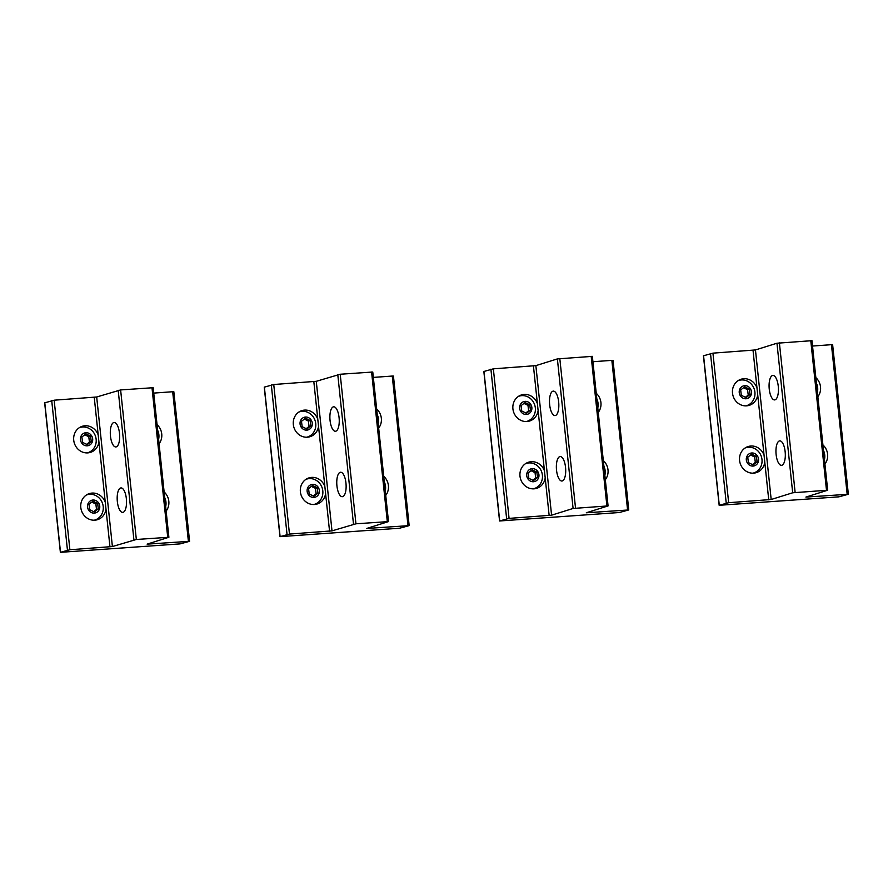 <?xml version="1.0" encoding="UTF-8"?>
<svg xmlns="http://www.w3.org/2000/svg" width="893" height="893" viewBox="0 0 893 893"><rect width="100%" height="100%" fill="white"/><g stroke="black" fill="none" stroke-linecap="round" stroke-linejoin="round"><path stroke-width="1.34" d="M823.502 450.519A13.205 12.178 -107.4 0 1 824.451 459.582M816.425 383.22A13.205 12.178 -107.4 0 1 817.385 392.273M754.618 453.51A6.597 6.095 -107.4 0 1 758.157 462.15A6.597 6.095 -107.4 0 1 750.232 465.532A6.597 6.095 -107.4 0 1 746.693 456.903A6.597 6.095 -107.4 0 1 754.618 453.51M753.1 464.907L757.108 461.804L756.438 456.412L751.75 454.135L747.742 457.238L748.423 462.63L753.1 464.907M745.052 448.029A13.205 12.178 -107.4 0 1 745.856 447.75A13.205 12.178 -107.4 0 1 754.183 448.331A13.205 12.178 -107.4 0 1 762.064 461.201A13.205 12.178 -107.4 0 1 753.725 472.944A13.205 12.178 -107.4 0 1 752.911 473.167M753.558 473A13.205 12.178 -107.4 0 1 753.379 473.056A13.205 12.178 -107.4 0 1 753 473.167M757.108 461.804L755.311 462.362L754.63 456.982L750.611 455.017M752.442 464.583L755.311 462.362M756.438 456.412L754.63 456.982M747.553 386.211A6.597 6.095 -107.4 0 1 751.091 394.84A6.597 6.095 -107.4 0 1 743.155 398.233A6.597 6.095 -107.4 0 1 739.616 389.605A6.597 6.095 -107.4 0 1 747.553 386.211M746.035 397.608L750.042 394.505L749.361 389.114L744.673 386.836L740.665 389.94L741.346 395.331L746.035 397.608M737.975 380.731A13.205 12.178 -107.4 0 1 738.779 380.44A13.205 12.178 -107.4 0 1 747.106 381.021A13.205 12.178 -107.4 0 1 754.987 393.902A13.205 12.178 -107.4 0 1 746.66 405.645A13.205 12.178 -107.4 0 1 745.834 405.869M738.053 380.675A13.205 12.178 -107.4 0 1 738.433 380.552A13.205 12.178 -107.4 0 1 738.611 380.496M746.481 405.701A13.205 12.178 -107.4 0 1 746.314 405.757A13.205 12.178 -107.4 0 1 745.923 405.869M750.042 394.505L748.234 395.063L747.553 389.683L743.534 387.718M745.365 397.285L748.234 395.063M749.361 389.114L747.553 389.683M603.914 466.202A13.205 12.178 -107.4 0 1 604.862 475.255M384.314 481.885A13.205 12.178 -107.4 0 1 385.263 490.938M164.725 497.568A13.205 12.178 -107.4 0 1 165.674 506.621M535.03 469.193A6.597 6.095 -107.4 0 1 538.568 477.822A6.597 6.095 -107.4 0 1 530.643 481.215A6.597 6.095 -107.4 0 1 527.104 472.587A6.597 6.095 -107.4 0 1 535.03 469.193M533.512 480.59L537.519 477.487L536.838 472.096L532.161 469.818L528.154 472.922L528.823 478.313L533.512 480.59M525.464 463.713A13.205 12.178 -107.4 0 1 526.256 463.422A13.205 12.178 -107.4 0 1 534.583 464.003A13.205 12.178 -107.4 0 1 542.475 476.884A13.205 12.178 -107.4 0 1 534.137 488.627A13.205 12.178 -107.4 0 1 533.311 488.851M525.53 463.657A13.205 12.178 -107.4 0 1 525.91 463.534A13.205 12.178 -107.4 0 1 526.089 463.478M533.958 488.683A13.205 12.178 -107.4 0 1 533.791 488.739A13.205 12.178 -107.4 0 1 533.4 488.851M537.519 477.487L535.711 478.045L535.041 472.665L531.011 470.7M532.853 480.267L535.711 478.045M536.838 472.096L535.041 472.665M315.43 484.877A6.597 6.095 -107.4 0 1 318.968 493.505A6.597 6.095 -107.4 0 1 311.043 496.899A6.597 6.095 -107.4 0 1 307.505 488.27A6.597 6.095 -107.4 0 1 315.43 484.877M313.923 496.274L317.919 493.17L317.249 487.779L312.561 485.502L308.554 488.605L309.235 493.996L313.923 496.274M305.864 479.396A13.205 12.178 -107.4 0 1 306.667 479.106A13.205 12.178 -107.4 0 1 314.995 479.686A13.205 12.178 -107.4 0 1 322.875 492.568A13.205 12.178 -107.4 0 1 314.537 504.311A13.205 12.178 -107.4 0 1 313.722 504.534M314.369 504.366A13.205 12.178 -107.4 0 1 314.191 504.422A13.205 12.178 -107.4 0 1 313.811 504.534M317.919 493.17L316.122 493.729L315.441 488.337L311.423 486.384M313.253 495.95L316.122 493.729M317.249 487.779L315.441 488.337M95.841 500.56A6.597 6.095 -107.4 0 1 99.38 509.189A6.597 6.095 -107.4 0 1 91.454 512.582A6.597 6.095 -107.4 0 1 87.916 503.942A6.597 6.095 -107.4 0 1 95.841 500.56M94.323 511.957L98.33 508.854L97.65 503.462L92.972 501.185L88.965 504.288L89.646 509.68L94.323 511.957M86.275 495.079A13.205 12.178 -107.4 0 1 87.067 494.789A13.205 12.178 -107.4 0 1 95.395 495.369A13.205 12.178 -107.4 0 1 103.287 508.251A13.205 12.178 -107.4 0 1 94.948 519.994A13.205 12.178 -107.4 0 1 94.133 520.217M86.342 495.023A13.205 12.178 -107.4 0 1 86.721 494.901A13.205 12.178 -107.4 0 1 86.9 494.845M94.77 520.05A13.205 12.178 -107.4 0 1 94.602 520.106A13.205 12.178 -107.4 0 1 94.212 520.217M98.33 508.854L96.522 509.412L95.852 504.02L91.823 502.067M93.665 511.633L96.522 509.412M97.65 503.462L95.852 504.02M596.837 398.903A13.205 12.178 -107.4 0 1 597.785 407.956M377.237 414.586A13.205 12.178 -107.4 0 1 378.197 423.639M157.648 430.27A13.205 12.178 -107.4 0 1 158.597 439.323M527.953 401.895A6.597 6.095 -107.4 0 1 531.491 410.523A6.597 6.095 -107.4 0 1 523.566 413.917A6.597 6.095 -107.4 0 1 520.027 405.277A6.597 6.095 -107.4 0 1 527.953 401.895M526.435 413.292L530.442 410.188L529.761 404.797L525.084 402.52L521.077 405.623L521.758 411.014L526.435 413.292M518.386 396.414A13.205 12.178 -107.4 0 1 519.19 396.124A13.205 12.178 -107.4 0 1 527.517 396.704A13.205 12.178 -107.4 0 1 535.398 409.586A13.205 12.178 -107.4 0 1 527.06 421.329A13.205 12.178 -107.4 0 1 526.245 421.552M518.453 396.358A13.205 12.178 -107.4 0 1 518.844 396.235A13.205 12.178 -107.4 0 1 519.012 396.179M526.892 421.384A13.205 12.178 -107.4 0 1 526.714 421.44A13.205 12.178 -107.4 0 1 526.334 421.552M530.442 410.188L528.645 410.747L527.964 405.355L523.945 403.402M525.776 412.968L528.645 410.747M529.761 404.797L527.964 405.355M308.364 417.578A6.597 6.095 -107.4 0 1 311.903 426.207A6.597 6.095 -107.4 0 1 303.977 429.6A6.597 6.095 -107.4 0 1 300.439 420.96A6.597 6.095 -107.4 0 1 308.364 417.578M306.846 428.975L310.853 425.872L310.172 420.48L305.484 418.203L301.488 421.306L302.158 426.698L306.846 428.975M298.787 412.097A13.205 12.178 -107.4 0 1 299.59 411.807A13.205 12.178 -107.4 0 1 307.918 412.387A13.205 12.178 -107.4 0 1 315.809 425.269A13.205 12.178 -107.4 0 1 307.471 437.012A13.205 12.178 -107.4 0 1 306.645 437.235M298.865 412.041A13.205 12.178 -107.4 0 1 299.244 411.919A13.205 12.178 -107.4 0 1 299.423 411.863M307.292 437.068A13.205 12.178 -107.4 0 1 307.125 437.124A13.205 12.178 -107.4 0 1 306.734 437.235M310.853 425.872L309.045 426.43L308.364 421.038L304.346 419.085M306.187 428.651L309.045 426.43M310.172 420.48L308.364 421.038M88.764 433.261A6.597 6.095 -107.4 0 1 92.303 441.89A6.597 6.095 -107.4 0 1 84.377 445.283A6.597 6.095 -107.4 0 1 80.839 436.644A6.597 6.095 -107.4 0 1 88.764 433.261M87.246 444.658L91.253 441.544L90.584 436.164L85.895 433.886L81.888 436.99L82.569 442.381L87.246 444.658M79.198 427.78A13.205 12.178 -107.4 0 1 80.002 427.49A13.205 12.178 -107.4 0 1 88.329 428.071A13.205 12.178 -107.4 0 1 96.21 440.952A13.205 12.178 -107.4 0 1 87.871 452.695A13.205 12.178 -107.4 0 1 87.056 452.918M79.265 427.725A13.205 12.178 -107.4 0 1 79.656 427.602A13.205 12.178 -107.4 0 1 79.823 427.546M87.704 452.751A13.205 12.178 -107.4 0 1 87.525 452.807A13.205 12.178 -107.4 0 1 87.146 452.918M91.253 441.544L89.456 442.113L88.775 436.722L84.757 434.768M86.588 444.334L89.456 442.113M90.584 436.164L88.775 436.722M119.55 439.311A12.256 4.621 85.9 0 1 115.844 446.946A12.256 4.621 85.9 0 1 110.408 430.136A12.256 4.621 85.9 0 1 114.103 422.489A12.256 4.621 85.9 0 1 119.55 439.311M168.889 537.262L136.339 539.484L112.395 546.549L69.877 549.753L60.367 552.332L180.062 543.893L189.573 541.314L147.122 544.138L168.889 537.262L153.172 387.707L120.622 389.928L96.678 396.994L54.16 400.198L44.795 402.821M126.426 504.735A12.256 4.621 -94.1 0 0 120.979 487.924A12.256 4.621 -94.1 0 0 117.284 495.559A12.256 4.621 -94.1 0 0 122.721 512.381A12.256 4.621 -94.1 0 0 126.426 504.735M98.933 441.99L98.197 434.936A13.674 12.614 72.6 0 0 84.935 425.782A13.674 12.614 72.6 0 0 82.29 426.285A13.674 12.614 72.6 0 0 73.952 441.678A13.674 12.614 72.6 0 0 87.793 452.885A13.674 12.614 72.6 0 0 90.439 452.383A13.674 12.614 72.6 0 0 98.933 441.99L105.262 502.234A13.674 12.614 72.6 0 0 92.012 493.081A13.674 12.614 72.6 0 0 89.356 493.583A13.674 12.614 72.6 0 0 81.029 508.977A13.674 12.614 72.6 0 0 94.859 520.184A13.674 12.614 72.6 0 0 97.516 519.681A13.674 12.614 72.6 0 0 106.01 509.289L105.262 502.234M166.143 511.075A13.674 12.614 72.6 0 0 164.133 491.954M159.066 443.776A13.674 12.614 72.6 0 0 157.056 424.655M188.39 541.292L172.673 391.737L173.845 391.759L189.573 541.314M172.673 391.737L153.741 393.087M339.139 423.628A12.256 4.621 85.9 0 1 335.444 431.263A12.256 4.621 85.9 0 1 329.997 414.452A12.256 4.621 85.9 0 1 333.692 406.806A12.256 4.621 85.9 0 1 339.139 423.628M388.488 521.59L355.939 523.8L331.995 530.866L289.466 534.07L279.967 536.648L399.651 528.209L409.161 525.631L366.71 528.455L388.488 521.59L372.772 372.024L340.211 374.245L316.267 381.311L273.749 384.515L264.384 387.138M346.015 489.063A12.256 4.621 -94.1 0 0 340.568 472.241A12.256 4.621 -94.1 0 0 336.873 479.876A12.256 4.621 -94.1 0 0 342.32 496.698A12.256 4.621 -94.1 0 0 346.015 489.063M318.533 426.307L317.785 419.252A13.674 12.614 72.6 0 0 304.535 410.099A13.674 12.614 72.6 0 0 301.879 410.601A13.674 12.614 72.6 0 0 293.551 425.994A13.674 12.614 72.6 0 0 307.382 437.202A13.674 12.614 72.6 0 0 310.038 436.699A13.674 12.614 72.6 0 0 318.533 426.307L324.862 486.551A13.674 12.614 72.6 0 0 311.612 477.398A13.674 12.614 72.6 0 0 308.956 477.9A13.674 12.614 72.6 0 0 300.617 493.293A13.674 12.614 72.6 0 0 314.459 504.5A13.674 12.614 72.6 0 0 317.115 504.009A13.674 12.614 72.6 0 0 325.599 493.606L324.862 486.551M385.731 495.392A13.674 12.614 72.6 0 0 383.722 476.27M378.665 428.093A13.674 12.614 72.6 0 0 376.656 408.972M407.978 525.609L392.261 376.053L393.445 376.076L409.161 525.631M392.261 376.053L373.33 377.404M558.728 407.945A12.256 4.621 85.9 0 1 555.033 415.58A12.256 4.621 85.9 0 1 549.597 398.769A12.256 4.621 85.9 0 1 553.292 391.123A12.256 4.621 85.9 0 1 558.728 407.945M608.077 505.907L573.094 508.463L551.584 515.183L509.066 518.386L499.555 520.976L619.251 512.526L628.761 509.948L586.31 512.772L608.077 505.907L592.36 356.352L557.377 358.908L535.867 365.628L493.349 368.831L483.984 371.455M565.604 473.379A12.256 4.621 -94.1 0 0 560.168 456.557A12.256 4.621 -94.1 0 0 556.473 464.193A12.256 4.621 -94.1 0 0 561.909 481.014A12.256 4.621 -94.1 0 0 565.604 473.379M538.122 410.624L537.385 403.569A13.674 12.614 72.6 0 0 524.124 394.416A13.674 12.614 72.6 0 0 521.479 394.918A13.674 12.614 72.6 0 0 513.14 410.311A13.674 12.614 72.6 0 0 526.982 421.518A13.674 12.614 72.6 0 0 529.627 421.016A13.674 12.614 72.6 0 0 538.122 410.624L544.451 470.868A13.674 12.614 72.6 0 0 531.201 461.714A13.674 12.614 72.6 0 0 528.544 462.217A13.674 12.614 72.6 0 0 520.217 477.621A13.674 12.614 72.6 0 0 534.047 488.828A13.674 12.614 72.6 0 0 536.704 488.326A13.674 12.614 72.6 0 0 545.199 477.922L544.451 470.868M605.331 479.708A13.674 12.614 72.6 0 0 603.322 460.587M598.254 412.41A13.674 12.614 72.6 0 0 596.245 393.288M627.578 509.925L611.85 360.37L613.033 360.392L628.761 509.948M611.85 360.37L592.93 361.721M778.328 392.261A12.256 4.621 85.9 0 1 774.633 399.908A12.256 4.621 85.9 0 1 769.186 383.086A12.256 4.621 85.9 0 1 772.88 375.451A12.256 4.621 85.9 0 1 778.328 392.261M827.677 490.224L792.683 492.78L771.184 499.5L728.655 502.703L719.155 505.293L838.84 496.843L848.35 494.264L805.899 497.088L827.677 490.224L811.96 340.668L776.966 343.225L755.456 349.944L712.938 353.148L703.572 355.771M785.204 457.696A12.256 4.621 -94.1 0 0 779.756 440.874A12.256 4.621 -94.1 0 0 776.062 448.52A12.256 4.621 -94.1 0 0 781.509 465.331A12.256 4.621 -94.1 0 0 785.204 457.696M757.722 394.94L756.974 387.886A13.674 12.614 72.6 0 0 743.724 378.732A13.674 12.614 72.6 0 0 741.067 379.235A13.674 12.614 72.6 0 0 732.74 394.639A13.674 12.614 72.6 0 0 746.57 405.846A13.674 12.614 72.6 0 0 749.227 405.344A13.674 12.614 72.6 0 0 757.722 394.94L764.051 455.184A13.674 12.614 72.6 0 0 750.79 446.031A13.674 12.614 72.6 0 0 748.144 446.533A13.674 12.614 72.6 0 0 739.806 461.938A13.674 12.614 72.6 0 0 753.647 473.145A13.674 12.614 72.6 0 0 756.293 472.643A13.674 12.614 72.6 0 0 764.788 462.25L764.051 455.184M824.92 464.025A13.674 12.614 72.6 0 0 822.911 444.904M817.843 396.726A13.674 12.614 72.6 0 0 815.834 377.605M847.167 494.242L831.45 344.687L832.633 344.709L848.35 494.264M831.45 344.687L812.518 346.037M112.395 546.549L96.678 396.994M133.905 539.83L118.189 390.274M98.197 434.936L94.245 397.34M109.962 546.896L106.01 509.289M136.339 539.484L120.622 389.928M167.717 537.251L151.989 387.696M69.877 549.753L54.16 400.198M67.444 550.099L51.716 400.544M60.501 552.265L44.784 402.71M331.995 530.866L316.267 381.311M353.494 524.146L337.777 374.591M317.785 419.252L313.834 381.657M329.55 531.212L325.599 493.606M355.939 523.8L340.211 374.245M387.305 521.568L371.588 372.013M289.466 534.07L273.749 384.515M287.033 534.416L271.316 384.861M280.101 536.581L264.373 387.026M551.584 515.183L535.867 365.628M573.094 508.463L557.377 358.908M537.385 403.569L533.434 365.974M549.15 515.529L545.199 477.922M575.527 508.128L559.811 358.573M606.894 505.884L591.177 356.329M509.066 518.386L493.349 368.831M506.632 518.733L490.904 369.177M499.689 520.898L483.973 371.343M771.184 499.5L755.456 349.944M792.683 492.78L776.966 343.225M756.974 387.886L753.022 350.29M768.739 499.846L764.788 462.25M795.127 492.445L779.399 342.89M826.494 490.201L810.777 340.646M728.655 502.703L712.938 353.148M726.221 503.049L710.504 353.494M719.278 505.215L703.561 355.66M60.367 552.332L44.65 402.776M279.967 536.648L264.239 387.093M499.555 520.976L483.839 371.41M719.155 505.293L703.427 355.738"/></g></svg>
